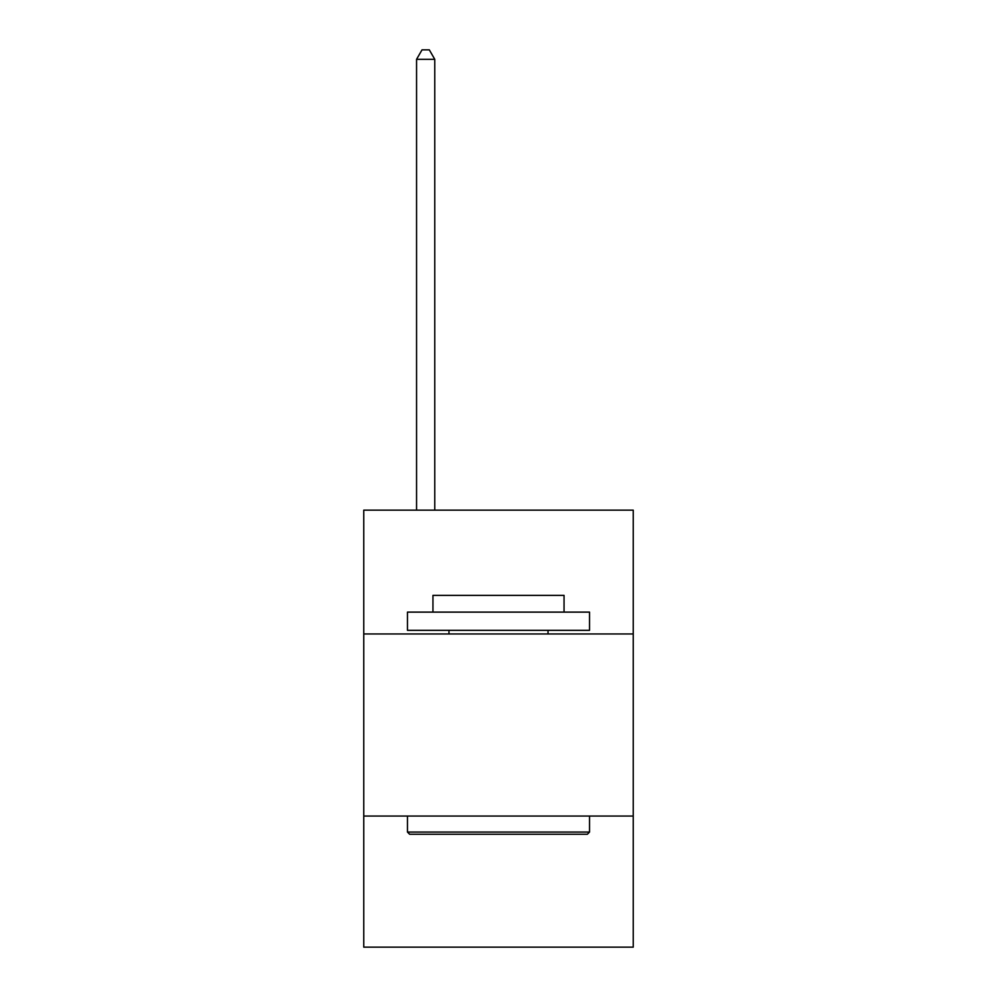 <?xml version="1.0" encoding="UTF-8"?>
<svg xmlns="http://www.w3.org/2000/svg" width="997" height="997" viewBox="0 0 997 997"><rect width="100%" height="100%" fill="white"/><g stroke="black" fill="none" stroke-linecap="round" stroke-linejoin="round"><path stroke-width="1.5" d="M633.245 633.967L633.245 510.152L363.755 510.152L363.755 633.967L633.245 633.967L633.245 947.15L363.755 947.15L363.755 633.967M633.245 816.057L363.755 816.057M409.642 834.265L407.461 832.071L589.539 832.071L587.358 834.265L409.642 834.265M589.539 612.121L589.539 630.328L407.461 630.328L407.461 612.121L589.539 612.121M432.947 612.121L432.947 595.371L564.053 595.371L564.053 612.121M589.539 816.057L589.539 832.071M407.461 816.057L407.461 832.071M548.026 630.328L548.026 633.967M448.974 630.328L448.974 633.967M434.767 510.152L434.767 59.322L416.559 59.322L416.559 510.152M416.559 59.322L422.03 49.85L429.308 49.85L434.767 59.322"/></g></svg>
